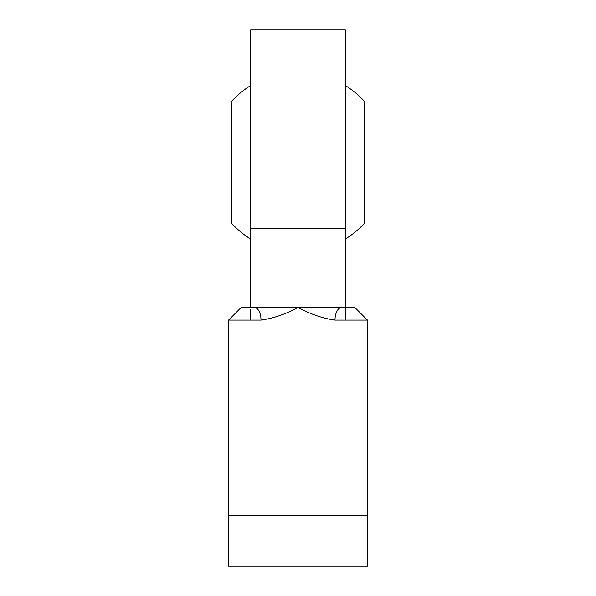 <?xml version="1.0" encoding="UTF-8"?>
<svg xmlns="http://www.w3.org/2000/svg" width="596" height="596" viewBox="0 0 596 596"><rect width="100%" height="100%" fill="white"/><g stroke="black" fill="none" stroke-linecap="round" stroke-linejoin="round"><path stroke-width="0.89" d="M250.67 85.578A90.16 90.16 0 0 0 231.74 101.178L231.74 223.47C237.342 229.527 243.652 234.727 250.67 239.063M250.67 309.778L250.67 320.089L228.581 320.089L228.581 515.719L367.419 515.719L367.419 320.089L345.33 320.089L345.33 319.054M250.67 314.77L250.67 319.568M367.419 320.089L354.799 307.469L345.33 307.469L345.33 320.089L334.997 320.089A12.62 6.727 90 0 1 341.724 307.469L345.33 307.469L345.33 29.8L250.67 29.8L250.67 307.469L298 307.469C285.432 314.234 273.102 318.443 261.003 320.089A12.62 6.727 90 0 0 254.276 307.469M341.724 307.469L298 307.469C310.568 314.234 322.898 318.443 334.997 320.089M228.581 320.089L241.201 307.469L250.67 307.469M345.33 85.578A90.16 90.16 0 0 1 364.26 101.178L364.26 223.47C358.658 229.527 352.348 234.727 345.33 239.063M367.419 515.719L367.419 566.2L228.581 566.2L228.581 515.719M345.33 228.372L250.67 228.372M261.003 320.089L250.67 320.089"/></g></svg>
